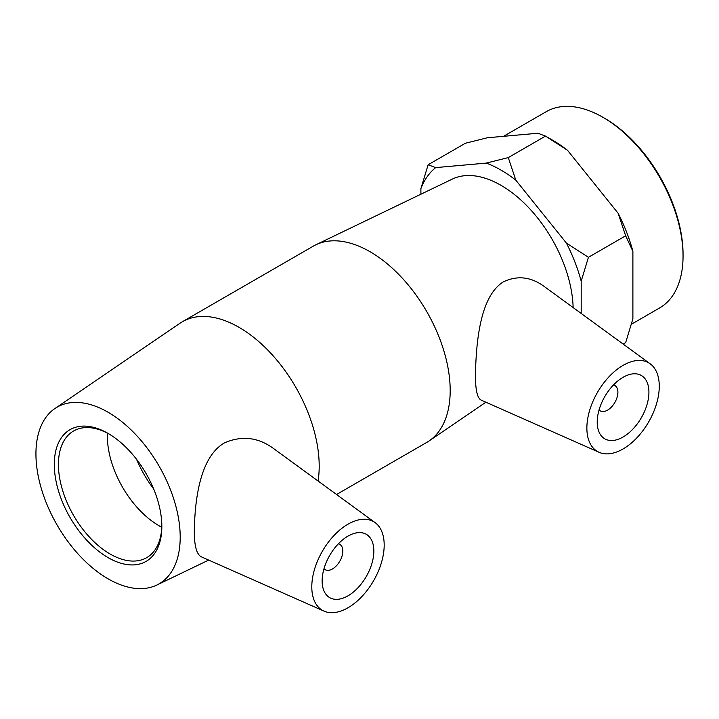 <?xml version="1.0" encoding="UTF-8"?>
<svg xmlns="http://www.w3.org/2000/svg" width="719" height="719" viewBox="0 0 719 719"><rect width="100%" height="100%" fill="white"/><g stroke="black" fill="none" stroke-linecap="round" stroke-linejoin="round"><path stroke-width="1.08" d="M161.838 526.569A76.052 43.904 -120 0 0 108.066 433.422A76.052 43.904 -120 0 0 54.293 464.474A76.052 43.904 -120 0 0 108.066 557.611A76.052 43.904 -120 0 0 161.838 526.569M161.829 525.355A73.122 42.223 60 0 1 146.694 557.656A73.122 42.223 60 0 1 73.572 515.433A73.122 42.223 60 0 1 73.572 430.996A73.122 42.223 60 0 1 109.108 434.042M180.199 537.165A102.008 58.895 -120 0 0 134.219 433A102.008 58.895 -120 0 0 54.905 408.536A102.008 58.895 -120 0 0 57.062 524.969A102.008 58.895 -120 0 0 156.814 585.059A102.008 58.895 -120 0 0 180.199 537.165M107.446 433.153A73.122 42.223 -120 0 0 161.766 527.243M683.05 256.099L683.05 254.31A111.148 64.171 -120 0 0 604.454 118.177L602.908 117.287A113.341 65.438 60 0 1 683.05 256.099A113.341 65.438 60 0 1 659.575 307.984L631.453 324.224M503.534 136.322L546.233 111.67A113.341 65.438 60 0 1 602.908 117.287M632.891 251.317L625.656 235.805L618.124 213.255A120.639 69.653 60 0 1 632.891 251.317L632.891 318.796L625.656 342.666L623.175 344.104M508.279 157.596L515.811 180.154A120.639 69.653 -120 0 0 486.269 163.096L508.279 157.596L545.505 136.107L552.749 140.286A120.639 69.653 60 0 1 567.516 150.298L545.505 136.107L537.974 133.24L487.374 137.76L465.364 143.261L428.129 164.759L435.66 167.617A120.639 69.653 -120 0 0 420.894 188.63L428.129 164.759M588.43 257.303L581.186 281.174A120.639 69.653 -120 0 0 566.419 243.103L588.43 257.303L625.656 235.805M567.516 150.298L618.124 213.255M515.811 180.154L566.419 243.103M435.66 167.617L486.269 163.096M420.894 194.22L420.894 188.63M581.186 281.174L581.186 313.448M573.133 307.57A102.008 58.895 -120 0 0 529.013 208.016A102.008 58.895 -120 0 0 452.287 179.103L315.884 244.784A113.341 65.438 -120 0 0 313.376 246.105L182.383 321.735A113.341 65.438 -120 0 0 179.984 323.244L54.905 408.536M338.379 543.807A14.623 8.448 -60 0 1 339.79 544.355A14.623 8.448 -60 0 1 342.819 551.051A14.623 8.448 -60 0 1 336.429 565.763A14.623 8.448 -60 0 1 325.159 569.682A14.623 8.448 -60 0 1 323.981 568.738M373.844 551.051A36.561 21.112 -60 0 1 357.882 587.845A36.561 21.112 -60 0 1 329.706 597.642A36.561 21.112 -60 0 1 329.706 555.419A36.561 21.112 -60 0 1 366.268 534.307A36.561 21.112 -60 0 1 373.844 551.051M613.46 384.989A14.623 8.448 -60 0 1 614.871 385.537A14.623 8.448 -60 0 1 614.871 402.424A14.623 8.448 -60 0 1 600.248 410.864A14.623 8.448 -60 0 1 599.071 409.92M597.219 422.08A36.561 21.112 -60 0 1 613.172 385.285A36.561 21.112 -60 0 1 641.348 375.489A36.561 21.112 -60 0 1 641.348 417.712A36.561 21.112 -60 0 1 604.787 438.824A36.561 21.112 -60 0 1 597.219 422.08M659.269 386.256A51.184 29.551 -60 0 1 637.951 436.667A51.184 29.551 -60 0 1 599.107 452.314A51.184 29.551 -60 0 1 589.49 410.935A51.184 29.551 -60 0 1 624.595 364.524A51.184 29.551 -60 0 1 650.201 363.823A51.184 29.551 -60 0 1 659.269 386.256M346.468 525.095A51.184 29.551 120 0 0 311.794 586.875A51.184 29.551 120 0 0 324.026 611.132A51.184 29.551 120 0 0 373.583 580.754A51.184 29.551 120 0 0 375.111 522.641A51.184 29.551 120 0 0 346.468 525.095M324.026 611.132L201.536 556.928C196.575 554.592 194.166 545.595 194.31 529.957C194.921 502.204 199.199 457.455 224.445 442.895C241.521 435.444 257.708 437.188 272.995 448.117L375.111 522.641M599.107 452.314L481.218 400.141C477.272 398.326 475.349 389.635 475.439 374.069C476.194 344.167 479.519 296.489 503.462 281.803C517.231 275.332 530.631 276.752 543.672 286.072L650.201 363.823M318.068 481.002A113.341 65.438 -120 0 0 319.2 466.164A113.341 65.438 -120 0 0 269.724 352.103A113.341 65.438 -120 0 0 182.383 321.735M336.546 494.492L426.718 442.428A113.341 65.438 -120 0 0 429.117 440.918A113.341 65.438 -120 0 0 450.193 390.534A113.341 65.438 -120 0 0 402.316 278.181A113.341 65.438 -120 0 0 315.884 244.784M136.547 459.297A80.798 46.645 -120 0 0 153.677 488.965M323.918 568.963L325.159 569.682M338.541 543.636L339.79 544.355M614.871 385.537L613.631 384.818M600.248 410.864L598.999 410.145M156.814 585.059L208.681 560.083M485.891 402.209L429.117 440.918"/></g></svg>
